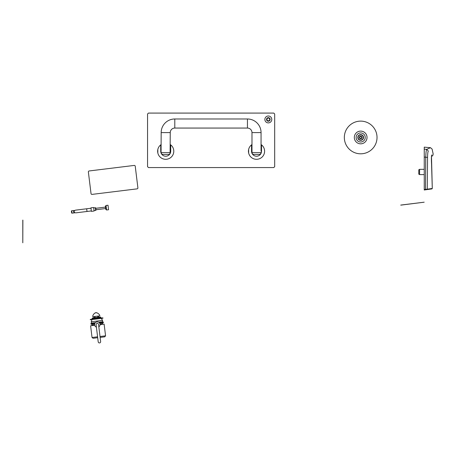 <?xml version="1.0" encoding="UTF-8"?>
<svg xmlns="http://www.w3.org/2000/svg" width="456" height="456" viewBox="0 0 456 456"><rect width="100%" height="100%" fill="white"/><g stroke="black" fill="none" stroke-linecap="round" stroke-linejoin="round"><path stroke-width="0.68" d="M105.393 206.294L106.026 205.485L108.009 205.24L108.562 209.749L106.579 209.988L105.769 209.355L105.393 206.294M71.41 211.174L71.615 212.844L71.41 211.174A0.365 0.365 0 0 1 71.729 210.769L74.425 210.438M71.615 212.844A0.365 0.365 0 0 0 72.019 213.157L74.716 212.827M93.879 207.89L95.321 207.714L95.652 210.415L94.21 210.592M95.321 207.714L95.709 207.879L95.988 210.165L95.652 210.415M95.76 208.301L105.496 207.104M95.937 209.743L105.672 208.546M106.026 205.485L106.579 209.988M74.185 211.407L74.248 211.949L74.185 211.407M86.999 211.476L75.816 212.849C72.931 212.291 72.823 211.39 75.485 210.153L86.668 208.78L86.999 211.476L91.325 210.946M86.668 208.78L87.028 211.476M86.697 208.774L90.995 208.244M94.044 210.706L93.691 207.822M90.944 207.839L91.377 211.356L94.084 211.02L93.651 207.508L90.944 207.839M22.8 220.1L22.8 242.803L22.874 220.1M91.029 193.6A0.906 0.906 0 0 0 92.038 194.393L137.108 188.858A0.906 0.906 0 0 0 137.894 187.849L135.238 166.218A0.906 0.906 0 0 0 134.229 165.425L89.165 170.96A0.906 0.906 0 0 0 88.373 171.969L91.029 193.6M400.767 205.143L424.194 202.19L400.756 205.069M419.583 174.602L418.796 174.152L418.796 169.792L419.583 169.336L424.245 169.336L419.583 169.336L419.583 174.602L424.245 174.602M418.796 169.792L419.583 169.336M424.245 149.135L424.245 147.145L430.504 147.693L426.696 149.351L428.338 151.067C433.371 148.456 433.371 148.456 428.338 151.067C427.893 151.563 427.631 153.683 427.557 157.423L425.762 157.217C425.915 152.583 426.229 149.961 426.696 149.351L424.245 149.135L424.245 157.081L425.762 157.217L425.511 189.354L427.278 189.172L427.557 157.423M424.245 189.992L424.245 189.531L424.245 189.992L425.573 189.804L424.245 189.992M431.553 156.123L431.781 154.943C431.359 155.479 431.285 158.574 431.558 164.223L432.288 188.465L431.878 188.921L425.573 189.804L425.511 189.354L424.245 189.531L424.245 157.081M426.901 189.622L427.278 189.172L432.26 188.47M426.514 189.251L426.349 189.696L426.514 189.251M431.382 188.567L431.216 189.012M100.018 336.505L105.564 335.827L104.772 336.836L100.132 337.406L100.639 341.555A1.225 1.225 0 0 1 99.573 342.918A1.225 1.225 0 0 0 100.639 341.555L98.536 324.427A1.225 1.225 0 0 0 97.168 323.361A1.225 1.225 0 0 0 96.102 324.729L98.205 341.852A1.225 1.225 0 0 0 99.573 342.918M98.205 341.852L97.698 337.708L93.052 338.278L92.044 337.486L97.584 336.802M105.564 335.827L104.122 324.108L100.046 324.609M94.683 325.265L90.607 325.766L92.044 337.486M94.956 323.218L90.812 323.731L90.858 324.091L94.774 323.606M99.556 323.019L103.472 322.54L103.432 322.181L99.283 322.688M101.3 318.413L102.52 320.368L91.257 321.754L91.422 323.104L95.429 322.614M96.592 318.63L90.282 319.405L90.322 319.764L102.942 318.214L102.896 317.855L96.592 318.63M102.52 320.368L102.685 321.725L98.678 322.215M102.571 322.648L102.685 323.555L99.955 323.885L101.357 323.714L101.443 324.438M91.759 323.977L91.867 324.883L94.597 324.547L93.195 324.718L93.28 325.442M92.175 319.171L92.084 318.448L100.918 317.365L101.004 318.088M93.868 317.775A2.725 2.725 0 0 1 94.466 316.51M98.143 316.059A2.725 2.725 0 0 1 99.026 317.142M101.779 324.393L101.694 323.674M92.95 325.481L92.859 324.757M98.832 326.844A2.725 2.725 0 0 0 96.986 321.873A2.725 2.725 0 0 0 96.398 327.14M95.122 312.941A1.813 1.813 0 0 1 96.638 312.753A5.312 5.312 0 0 1 99.847 315.484L99.636 315.877L92.967 316.692L92.671 316.361A5.312 5.312 0 0 1 95.122 312.941L94.569 313.323L95.857 312.679L97.27 312.993M96.638 312.753L95.857 312.679M92.511 318.396L92.454 317.946L100.44 316.966L100.491 317.416L100.44 316.966M93.115 317.866L93.166 318.317M94.187 318.191L94.135 317.741M95.726 317.547L95.783 317.997M97.225 317.821L97.168 317.37M98.758 317.171L98.815 317.621M99.835 317.496L99.778 317.045M267.313 120.321A0.519 0.519 0 0 1 267.279 120.509A0.376 0.376 0 0 0 267.923 120.88A0.519 0.519 0 0 1 268.732 120.88A0.376 0.376 0 0 0 269.376 120.509A0.519 0.519 0 0 1 269.781 119.808A0.376 0.376 0 0 0 269.781 119.067A0.519 0.519 0 0 1 269.376 118.366A0.376 0.376 0 0 0 268.732 117.996A0.519 0.519 0 0 1 267.923 117.996A0.376 0.376 0 0 0 267.279 118.366A0.519 0.519 0 0 1 266.874 119.067A0.376 0.376 0 0 0 266.874 119.808A0.519 0.519 0 0 1 267.313 120.321M266.526 119.438A1.795 1.795 0 0 1 268.327 117.642A1.795 1.795 0 0 1 270.123 119.438A1.795 1.795 0 0 1 268.327 121.233A1.795 1.795 0 0 1 266.526 119.438M264.873 119.438A3.448 3.448 0 0 1 268.327 115.989A3.448 3.448 0 0 1 271.776 119.438A3.448 3.448 0 0 1 268.327 122.886A3.448 3.448 0 0 1 264.873 119.438M360.679 121.119A16.348 16.348 0 0 0 344.331 137.461A16.348 16.348 0 0 0 360.679 153.809A16.348 16.348 0 0 0 377.026 137.461A16.348 16.348 0 0 0 360.679 121.119M360.679 134.605A2.861 2.861 0 0 0 357.817 137.461A2.861 2.861 0 0 0 360.679 140.323A2.861 2.861 0 0 0 363.54 137.461A2.861 2.861 0 0 0 360.679 134.605M360.679 142.004A4.543 4.543 0 0 0 365.222 137.461A4.543 4.543 0 0 0 360.679 132.924A4.543 4.543 0 0 0 356.136 137.461A4.543 4.543 0 0 0 360.679 142.004M360.679 143.822A6.355 6.355 0 0 0 367.034 137.461A6.355 6.355 0 0 0 360.679 131.106A6.355 6.355 0 0 0 354.323 137.461A6.355 6.355 0 0 0 360.679 143.822M361.312 138.191A0.37 0.37 0 0 1 361.448 138.214L361.716 137.752A0.37 0.37 0 0 1 361.716 137.176L361.448 136.709A0.37 0.37 0 0 1 360.947 136.418L360.411 136.418A0.37 0.37 0 0 1 359.909 136.709L359.642 137.176A0.37 0.37 0 0 1 359.642 137.752L359.909 138.214A0.37 0.37 0 0 1 360.411 138.504L360.947 138.504A0.37 0.37 0 0 1 361.312 138.191M360.679 138.801A1.334 1.334 0 0 1 359.345 137.461A1.334 1.334 0 0 1 360.679 136.127A1.334 1.334 0 0 1 362.013 137.461A1.334 1.334 0 0 1 360.679 138.801M360.679 140.049A2.588 2.588 0 0 1 358.091 137.461A2.588 2.588 0 0 1 360.679 134.873A2.588 2.588 0 0 1 363.267 137.461A2.588 2.588 0 0 1 360.679 140.049M251.769 152.754A4.993 4.993 0 0 1 251.632 152.23L251.53 151.221A4.993 4.993 0 0 0 256.523 156.214A4.993 4.993 0 0 0 261.516 151.221L261.505 151.58M261.505 151.574L261.413 152.236M261.282 152.731L261.242 152.857A4.993 4.993 0 0 0 261.516 151.221L261.516 144.865A8.083 8.083 0 0 0 261.06 144.535M251.98 144.535A8.083 8.083 0 0 0 256.523 159.304A8.083 8.083 0 0 0 261.516 144.865M264.594 151.574L264.406 152.999M264.394 149.403L264.594 150.868M251.53 144.865L251.53 151.221M251.541 151.58A4.993 4.993 0 0 0 251.575 151.922M251.815 152.897L251.815 152.897A4.993 4.993 0 0 0 261.174 153.039L261.003 153.039A1.818 1.818 0 0 1 259.247 154.402L253.798 154.402A1.818 1.818 0 0 1 252.037 153.039L251.98 149.403L251.53 149.403M248.645 153.039L248.645 149.403M161.048 152.999A4.993 4.993 0 0 1 160.825 152.23L160.717 151.221A4.993 4.993 0 0 0 165.716 156.214A4.993 4.993 0 0 0 170.709 151.221L170.698 151.58M170.698 151.574L170.607 152.236M161.173 144.535A8.083 8.083 0 0 0 165.716 159.304A8.083 8.083 0 0 0 170.253 144.535M173.787 151.574L173.599 152.999M173.588 149.403L173.787 150.868M160.717 144.865L160.717 151.221M170.379 152.999A4.993 4.993 0 0 0 170.709 151.221L170.709 144.865M160.734 151.58A4.993 4.993 0 0 0 160.768 151.922M161.333 152.583L170.094 152.583L170.253 132.605A4.543 4.543 0 0 1 174.796 128.062L247.443 128.062A4.543 4.543 0 0 1 251.98 132.605L261.06 132.605A13.623 13.623 0 0 0 247.443 118.982L174.796 118.982A13.623 13.623 0 0 0 161.173 132.605L161.059 153.039A4.993 4.993 0 0 0 170.367 153.039L170.196 153.039A1.818 1.818 0 0 1 168.441 154.402L162.991 154.402L168.441 154.402M157.839 153.039L157.839 149.403M161.23 153.039A1.818 1.818 0 0 0 162.991 154.402M170.094 152.583L170.196 153.039M251.98 132.605L251.98 149.403M261.06 132.605L261.06 151.221M253.798 154.402L259.247 154.402M274.683 113.989L274.683 166.657L273.777 167.569L148.462 167.569L147.55 166.657L147.55 113.989L148.462 113.082L273.777 113.082L274.683 113.989M71.729 210.769L72.019 213.157M431.781 154.943C433.622 153.683 433.622 153.683 431.781 154.943M98.924 317.154L98.98 317.604M96.769 317.416L96.826 317.866M96.125 317.496L96.176 317.946M93.964 317.764L94.021 318.214M247.443 128.062L247.443 118.982M174.796 128.062L174.796 118.982M170.253 132.605L161.173 132.605M252.145 152.583L261.06 152.583M431.518 156.397L432.316 155.912C432.658 155.946 432.943 155.308 433.166 153.997L432.111 149.101L430.504 147.693M431.484 156.203L432.288 188.465L431.9 188.915M431.416 159.714L431.427 160.244M431.467 161.903L431.484 162.342M431.518 163.083L431.564 163.96M93.343 323.418L93.149 322.894M100.901 322.489L100.958 321.936M91.969 319.565L91.257 321.754M94.951 316.453L95.093 317.621M97.652 316.116L97.795 317.29M261.516 149.403L261.06 149.403M170.709 149.403L170.253 149.403M161.173 149.403L160.717 149.403"/></g></svg>
